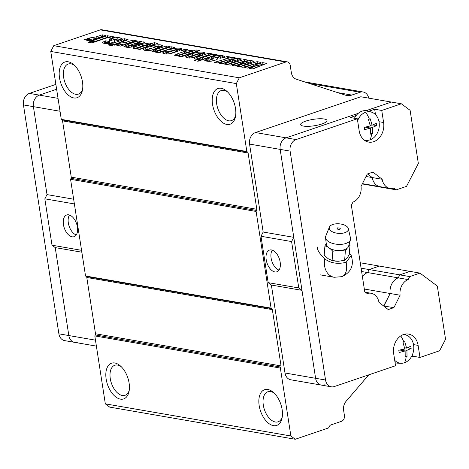 <?xml version="1.0" encoding="UTF-8"?>
<svg xmlns="http://www.w3.org/2000/svg" width="469" height="469" viewBox="0 0 469 469"><rect width="100%" height="100%" fill="white"/><g stroke="black" fill="none" stroke-linecap="round" stroke-linejoin="round"><path stroke-width="0.7" d="M272.249 250.147A11.467 6.513 -108.8 0 0 271.105 258.073A11.467 6.513 -108.8 0 0 279.026 270.08M266.204 259.738A11.467 6.513 71.2 0 1 269.499 250.088A11.467 6.513 71.2 0 1 280.169 262.153A11.467 6.513 71.2 0 1 276.88 271.809A11.467 6.513 71.2 0 1 266.204 259.738M324.226 119.015A13.355 3.248 171.2 0 1 327.016 120.504A13.355 3.248 171.2 0 1 318.351 124.977A13.355 3.248 171.2 0 1 303.408 126.085A13.355 3.248 171.2 0 1 300.623 124.59A13.355 3.248 171.2 0 1 309.282 120.123A13.355 3.248 171.2 0 1 324.226 119.015M368.757 111.241L374.667 109.23L381.743 110.455L401.364 103.79L391.422 102.066L366.207 110.631L391.422 102.066L360.813 96.766L255.505 132.551A9.427 7.41 99.8 0 0 249.555 144.083L263.173 232.032L293.776 237.337L280.163 149.388L315.602 378.295A9.427 7.41 99.8 0 0 321.335 385.09A9.427 7.41 99.8 0 0 324.349 384.838M419.966 273.105L409.718 276.587L399.776 274.863L398.21 277.865A13.038 10.254 99.8 0 0 390.149 293.5L400.11 295.218A13.038 10.254 -80.2 0 1 408.171 279.588L398.228 277.865L399.776 274.863L369.156 269.564L379.398 266.081L410.006 271.387L399.764 274.863L410.017 271.381L419.966 273.105L437.319 286.078L445.55 339.239L439.6 350.771L419.978 357.442L418.114 345.389A15.67 12.323 -80.2 0 0 408.575 334.098A15.67 12.323 -80.2 0 0 393.684 353.696L395.549 365.744L334.291 386.556A9.427 7.41 -80.2 0 1 331.284 386.814A9.427 7.41 -80.2 0 1 325.545 380.019L290.112 151.112A9.427 7.41 -80.2 0 1 296.056 139.574L286.113 137.851L358.263 113.334L286.113 137.851A9.427 7.41 99.8 0 0 280.163 149.388L249.555 144.083M325.545 380.019L315.602 378.295L301.983 290.346L298.776 287.948L291.595 241.564L293.776 237.337M364.319 289.027L390.149 293.5L383.66 306.017L393.907 307.641L388.232 309.569L378.964 302.376A13.038 10.254 -80.2 0 0 371.073 293.254L365.474 292.287M367.532 173.929L372.198 177.552A13.038 10.254 99.8 0 0 380.095 186.703A13.038 10.254 99.8 0 0 380.412 186.75M362.291 183.954L396.293 189.839L406.535 186.357L418.342 163.482L410.111 110.326L401.364 103.79M367.549 173.929L372.21 177.552L366.019 176.485M383.413 305.829L383.947 305.923M398.21 277.865L367.608 272.565A13.038 10.254 99.8 0 0 362.402 276.634A13.038 10.254 -80.2 0 1 367.608 272.565L361.611 271.528M284.994 372.996A9.427 7.41 99.8 0 0 290.733 379.784L321.335 385.09A9.427 7.41 99.8 0 1 315.602 378.295L284.994 372.996L271.375 285.046L301.983 290.346M291.595 241.564L260.993 236.265L268.168 282.649L298.776 287.948M360.256 262.769L379.398 266.081L369.156 269.564L367.608 272.565L369.156 269.564L361.089 268.168M268.168 282.649L271.375 285.046M263.173 232.032L260.993 236.265M69.482 215.025A11.467 6.513 -108.8 0 0 68.333 222.951A11.467 6.513 -108.8 0 0 76.254 234.957M63.438 224.616A11.467 6.513 71.2 0 1 66.727 214.966A11.467 6.513 71.2 0 1 77.403 227.031A11.467 6.513 71.2 0 1 74.108 236.681A11.467 6.513 71.2 0 1 63.438 224.616M74.378 203.939L44.831 198.821L47.011 194.594L33.399 106.645A9.427 7.41 99.8 0 1 39.343 95.113L56.62 89.239L39.343 95.113A9.427 7.41 99.8 0 0 33.399 106.645L47.011 194.594L73.645 199.208M44.831 198.821L52.012 245.205L81.559 250.323M81.852 252.216L55.219 247.603L68.832 335.552A9.427 7.41 99.8 0 0 74.571 342.347A9.427 7.41 99.8 0 0 77.578 342.094M96.391 346.122L74.571 342.347A9.427 7.41 99.8 0 1 68.832 335.552L55.219 247.603L52.012 245.205M349.37 253.108L351.193 255.423L346.186 262.282C337.786 264.358 330.663 263.226 324.812 258.906C319.6 253.852 317.097 249.871 317.296 246.97M344.481 249.66A11.186 5.569 4.5 0 0 346.99 248.394L345.36 251.062L341.168 250.376A11.186 5.569 4.5 0 0 344.481 249.66M348.344 228.614L350.507 238.123A12.569 6.255 -175.5 0 1 350.466 239.718A12.569 6.255 -175.5 0 1 345.882 243.464A12.569 6.255 -175.5 0 1 332.967 243.522A12.569 6.255 -175.5 0 1 325.533 237.736A12.569 6.255 -175.5 0 1 325.744 236.153L329.385 227.107A9.626 4.79 -175.5 0 1 332.814 224.487A9.626 4.79 -175.5 0 1 342.464 224.375A9.626 4.79 -175.5 0 1 348.344 228.614A9.626 4.79 -175.5 0 1 344.803 232.706A9.626 4.79 -175.5 0 1 333.828 232.401A9.626 4.79 -175.5 0 1 329.385 227.107M325.533 237.736L326.371 244.56A11.186 5.569 4.5 0 0 327.673 246.929A11.186 5.569 4.5 0 0 330.211 248.664A11.186 5.569 4.5 0 0 337.147 250.44A11.186 5.569 4.5 0 0 341.168 250.376M339.005 261.245A10.998 5.476 -175.5 0 1 338.296 261.268A10.998 5.476 -175.5 0 1 337.434 261.262A10.998 5.476 -175.5 0 1 334.995 261.069A10.998 5.476 -175.5 0 1 334.608 261.01M346.99 248.394A11.186 5.569 4.5 0 0 348.473 246.594L349.98 245.439L349.241 254.69L346.867 258.355L344.627 260.313L338.296 261.268L332.099 260.518L328.077 258.654L324.19 255.095L324.923 245.844L327.673 246.929M326.553 243.177L324.923 245.844M330.211 248.664L332.832 251.261L337.147 250.44M332.099 260.518L332.832 251.261M344.627 260.313L345.36 251.062M349.094 244.484L349.98 245.439M350.466 239.718L348.561 246.325A11.186 5.569 -175.5 0 1 348.473 246.594M339.925 229.359C337.375 229.464 336.631 228.954 337.686 227.828L340.324 228.21L339.925 229.359M396.293 189.839L394.013 188.139A13.038 10.254 -80.2 0 1 390.056 188.421A13.038 10.254 -80.2 0 1 382.159 179.275L372.21 177.552A13.038 10.254 99.8 0 0 380.107 186.697L362.443 183.643M398.228 277.865A13.038 10.254 99.8 0 0 390.161 293.5L383.959 305.917M255.505 132.551L286.113 137.851A9.427 7.41 99.8 0 0 280.163 149.388L290.112 151.112M371.073 293.254A13.038 10.254 -80.2 0 0 367.139 293.53L364.741 291.736L351.351 205.24L352.981 202.08A13.038 10.254 -80.2 0 0 361.024 186.486L367.25 174.028L372.925 172.1L382.159 179.275M400.11 295.218L393.907 307.641M419.978 357.442L412.902 356.211L411.43 356.716M296.056 139.574L357.314 118.757L350.237 117.531L356.176 115.515M381.743 110.455L383.607 122.503A15.67 12.323 -80.2 0 1 368.722 142.101A15.67 12.323 -80.2 0 1 359.178 130.81L357.314 118.757M409.718 276.587L408.171 279.588M412.597 354.259L412.902 356.211M404.917 334.157A15.67 12.323 -80.2 0 1 406.236 335.089M366.846 140.378A15.67 12.323 -80.2 0 1 365.298 140.817M374.667 109.23L375.505 114.635M55.87 84.391L29.4 93.39A9.427 7.41 99.8 0 0 23.45 104.921L58.889 333.828A9.427 7.41 99.8 0 0 64.628 340.623L74.571 342.347M403.369 334.59A14.416 11.338 -80.2 0 1 406.048 335.03A14.416 11.338 -80.2 0 1 413.599 345.114A14.416 11.338 -80.2 0 1 404.501 362.748A14.416 11.338 -80.2 0 1 401.159 363.264A14.416 11.338 -80.2 0 1 394.71 360.339M403.856 342.007L404.741 341.696L406.594 348.115L410.803 346.228L411.149 348.461L406.94 350.343L407.028 356.452L405.216 357.073L405.128 350.959L399.148 352.536L398.802 350.308L404.782 348.731L402.93 342.311L403.856 342.007A20.783 11.801 71.2 0 0 400.761 335.921M401.159 363.264L397.577 363.158A14.926 11.737 -80.2 0 1 395.086 362.736M405.128 350.959L399.922 350.056M401.476 349.675L401.575 350.343M405.292 356.153L407.028 356.452M406.94 350.343L402.115 349.505M411.149 348.461L407.403 347.81M405.656 347.951L404.694 348.279M406.594 348.115L404.583 347.764M357.618 120.715A14.416 11.338 -80.2 0 1 365.714 112.226A14.416 11.338 -80.2 0 1 371.548 112.144A14.416 11.338 -80.2 0 1 379.093 122.227A14.416 11.338 -80.2 0 1 369.994 139.862A14.416 11.338 -80.2 0 1 366.652 140.378A14.416 11.338 -80.2 0 1 363.979 139.885M369.349 119.12L370.234 118.809L372.087 125.229L376.302 123.341L376.648 125.575L372.433 127.457L372.521 133.571L370.709 134.187L370.621 128.072L364.648 129.649L364.302 127.421L370.276 125.844L368.423 119.425L369.349 119.12A20.783 11.801 71.2 0 0 365.714 112.226M354.447 118.264A14.926 11.737 -80.2 0 1 368.136 111.036L371.548 112.144M370.621 128.072L365.415 127.169M366.969 126.788L367.075 127.457M370.786 133.266L372.521 133.571M372.433 127.457L367.614 126.618M376.648 125.575L372.896 124.924M371.155 125.065L370.188 125.393M372.087 125.229L370.082 124.877M259.175 405.585A18.854 10.705 71.2 0 1 273.257 392.272A18.854 10.705 71.2 0 1 282.133 409.56A18.854 10.705 71.2 0 1 282.039 418.119A18.854 10.705 71.2 0 1 270.472 424.556A18.854 10.705 71.2 0 1 259.175 405.585M274.242 393.174A15.876 9.017 -108.8 0 0 267.863 391.75A15.876 9.017 -108.8 0 0 263.308 405.11A15.876 9.017 -108.8 0 0 278.082 421.819A15.876 9.017 -108.8 0 0 282.268 416.8M121.207 366.67A15.876 9.017 -108.8 0 0 117.584 365.058A15.876 9.017 -108.8 0 0 114.835 365.24A15.876 9.017 -108.8 0 0 110.274 378.6A15.876 9.017 -108.8 0 0 122.298 395.496A15.876 9.017 -108.8 0 0 125.053 395.308A15.876 9.017 -108.8 0 0 129.239 390.29M114.823 362.988A18.854 10.705 71.2 0 1 120.222 365.761A18.854 10.705 71.2 0 1 129.004 391.609A18.854 10.705 71.2 0 1 120.422 399.137A18.854 10.705 71.2 0 1 106.146 379.075A18.854 10.705 71.2 0 1 114.823 362.988M280.867 367.092L95.313 334.954A1.571 1.237 99.8 0 0 95.506 333.77L281.06 365.908A1.571 1.237 -80.2 0 1 280.867 367.092L280.362 368.071L94.814 335.927L105.326 403.85L109.699 407.115L295.253 439.26L290.88 435.988L105.326 403.85M62.547 120.861L71.259 177.147L256.813 209.285L248.101 153.005L62.547 120.861A1.571 1.237 99.8 0 0 62.025 119.917L247.579 152.062A1.571 1.237 -80.2 0 1 248.101 153.005M212.551 104.388A18.854 10.705 71.2 0 1 226.627 91.074A18.854 10.705 71.2 0 1 235.502 108.362A18.854 10.705 71.2 0 1 235.415 116.922A18.854 10.705 71.2 0 1 223.842 123.359A18.854 10.705 71.2 0 1 212.551 104.388M227.612 91.977A15.876 9.017 -108.8 0 0 221.239 90.552A15.876 9.017 -108.8 0 0 216.678 103.913A15.876 9.017 -108.8 0 0 231.457 120.621A15.876 9.017 -108.8 0 0 235.643 115.603M59.516 77.877A18.854 10.705 71.2 0 1 73.598 64.564A18.854 10.705 71.2 0 1 82.474 81.852A18.854 10.705 71.2 0 1 82.38 90.411A18.854 10.705 71.2 0 1 70.813 96.854A18.854 10.705 71.2 0 1 59.516 77.877M74.583 65.472A15.876 9.017 -108.8 0 0 68.204 64.042A15.876 9.017 -108.8 0 0 63.649 77.403A15.876 9.017 -108.8 0 0 78.423 94.111A15.876 9.017 -108.8 0 0 82.608 89.092M199.724 50.57L181.72 56.685L177.974 56.034L179.457 55.559L175.453 55.717L174.585 55.272L177.669 53.736L184.253 51.496L191.698 50.218L192.354 51.18L196.03 49.931L199.724 50.57M192.583 50.693L192.589 52.686L196.265 51.438L196.03 49.931M128.946 47.316L128.782 46.243L132.967 45.124L136.309 45.704L135.265 46.056C131.795 47.234 128.664 47.592 125.874 47.129L123.927 46.337L129.849 43.658L137.722 40.985L141.415 41.624L139.973 42.116L143.713 41.905L144.722 42.439L141.128 44.063L130.124 45.464L128.57 46.144L128.805 47.65M287.333 61.885L101.779 29.74A4.713 3.705 99.8 0 0 100.278 29.869L53.747 45.681L50.769 51.449L61.287 119.366L246.841 151.51L236.323 83.588L239.296 77.819L285.832 62.008A4.713 3.705 -80.2 0 1 287.333 61.885A4.713 3.705 -80.2 0 1 290.205 65.279L291.337 72.601A9.427 7.41 -80.2 0 0 296.267 79.191L345.448 95.16A15.712 12.352 -80.2 0 0 346.796 95.488A15.712 12.352 -80.2 0 0 351.809 95.072L360.116 92.246A9.427 7.41 -80.2 0 1 363.123 91.994A9.427 7.41 -80.2 0 1 368.74 98.138M239.296 77.819L53.747 45.681M229.98 56.966L226.158 58.267L223.344 57.781L227.172 56.479L229.98 56.966M254.057 65.15L262.71 62.635L266.843 63.35L252.721 68.984L249.637 68.451L257.821 65.132L247.755 68.122L244.677 67.589L253.078 64.312L242.919 67.284L236.98 66.258L245.17 62.94L235.104 65.93L232.026 65.402L240.421 62.119L230.267 65.097L224.329 64.065L232.513 60.747L222.447 63.743L219.375 63.209L227.77 59.926L217.616 62.905L214.409 62.348L231.786 57.277L235.737 57.963L228.749 60.765L237.408 58.25L241.535 58.965L228.942 63.989L244.437 59.469L248.388 60.155L241.4 62.957L250.059 60.442L254.186 61.158L241.594 66.182L257.088 61.662L261.045 62.348L254.057 65.15L254.221 66.199M105.918 35.474L90.165 40.826L86.478 40.187L88.705 39.431L83.969 39.871L89.591 37.96L96.092 36.922L102.224 34.835L105.918 35.474M111.188 36.389L95.436 41.741L91.572 41.073L107.319 35.72L111.188 36.389M94.539 42.046L92.065 42.89L88.195 42.216L90.669 41.378L94.539 42.046M115.052 37.057L111.229 38.358L108.415 37.872L112.243 36.57L115.052 37.057M114.43 39.625L114.846 40.557C115.48 41.12 114.753 41.753 112.683 42.462C109.494 43.535 106.656 43.84 104.177 43.371L102.195 42.521L105.531 40.832L108.872 41.413L106.762 42.433L108.468 42.181L109.728 41.43L109.113 39.783L111.229 38.81C114.5 37.684 117.438 37.35 120.035 37.807L122.081 38.693L118.393 40.522L115.227 39.976L117.725 38.792L115.644 39.109L114.43 39.625L114.77 41.518M106.744 43.834L106.51 42.327L106.938 43.576M108.96 40.211L109.113 39.783L109.265 40.756M118.147 40.481L117.725 38.792M114.958 41.272L114.993 40.95M114.166 44.754L111.686 45.593L107.999 44.954L110.473 44.115L109.242 43.898L111.716 43.06L112.947 43.271L121.383 40.404L122.972 39.783L121.893 39.513L124.367 38.669L128.066 39.619L116.64 43.91L117.344 44.033L114.166 44.754M136.315 40.739L120.568 46.091L116.875 45.452L119.108 44.696L114.366 45.135L119.994 43.224L126.489 42.187L132.627 40.1L136.315 40.739M157.895 43.324L139.897 49.444L136.145 48.794L137.634 48.319L133.63 48.471L132.762 48.031L135.846 46.49L142.429 44.25L149.875 42.972L150.531 43.934L154.207 42.685L157.895 43.324M150.76 43.447L150.76 45.44L154.442 44.192L154.207 42.685M154.77 49.257C151.264 50.488 148.034 50.887 145.068 50.453L143.326 49.614L146.979 47.668L150.49 48.278L147.653 49.515L157.279 46.513L158.352 45.827L153.691 47.099L150.356 46.519C154.137 45.071 157.76 44.543 161.219 44.936L163.048 45.716L159.214 47.744L154.77 49.257M147.712 50.933L147.477 49.433L147.823 50.629M158.751 47.416L158.352 45.827M174.802 47.41L159.055 52.757L155.362 52.118L156.769 51.643L152.859 51.801L151.909 51.355L155.368 49.685L166.366 45.944L170.059 46.583L157.285 51.185L171.109 46.765L174.802 47.41M157.326 52.604L157.092 51.098L157.49 52.487M173.923 52.575C170.423 53.806 167.187 54.205 164.22 53.771L162.479 52.933L166.132 50.986L169.649 51.596L166.806 52.833L176.432 49.831L177.505 49.145L172.844 50.418L169.508 49.837C173.296 48.389 176.913 47.861 180.372 48.254L182.201 49.034L178.367 51.062L173.923 52.575M166.864 54.252L166.63 52.751L166.982 53.947M177.903 50.734L177.505 49.145M187.981 49.691L184.159 50.992L181.345 50.505L185.173 49.204L187.981 49.691M197.449 56.391C193.797 57.722 190.391 58.179 187.237 57.757L185.349 56.884L188.673 55.043L192.501 53.742C196.3 52.299 199.894 51.795 203.282 52.223L205.34 53.05L201.459 55.025L197.449 56.391M217.153 54.744L198.029 61.24L194.342 60.601L198.651 59.141L195.245 59.141L194.207 58.631L197.725 56.931L208.541 53.249L212.234 53.888L199.571 58.508L213.465 54.105L217.153 54.744M199.806 60.014L199.348 58.408L199.806 60.014L202.432 59.44L213.694 55.612L213.465 54.105M216.883 57.37L217.299 58.303C217.927 58.865 217.206 59.499 215.136 60.208C211.947 61.281 209.11 61.586 206.63 61.117L204.648 60.267L207.984 58.578L211.326 59.158L209.215 60.179L210.921 59.926L212.181 59.176L211.566 57.529L213.682 56.556C216.954 55.43 219.891 55.096 222.488 55.553L224.534 56.438L220.84 58.267L217.68 57.722L220.178 56.538L218.097 56.855L216.883 57.37L217.223 59.264M209.192 61.58L208.963 60.073L209.391 61.322M211.413 57.957L211.566 57.529L211.718 58.502M220.594 58.226L220.178 56.538M217.411 59.018L217.446 58.695M95.313 334.954L94.814 335.927M281.06 365.908L272.348 309.628L86.794 277.484L95.506 333.77M86.794 277.484A1.571 1.237 99.8 0 0 86.273 276.54L271.827 308.684A1.571 1.237 -80.2 0 1 272.348 309.628M256.813 209.285A1.571 1.237 -80.2 0 1 256.619 210.47L71.065 178.331L70.567 179.305L85.534 275.989L86.273 276.54M71.065 178.331A1.571 1.237 99.8 0 0 71.259 177.147M61.287 119.366L62.025 119.917M368.769 374.842L346.122 401.241A9.427 7.41 -80.2 0 0 343.625 410.357L344.434 415.569A4.713 3.705 -80.2 0 1 341.455 421.338L330.78 424.967A2.198 1.729 -80.2 0 0 329.66 425.993L328.558 427.939L295.253 439.26M290.88 435.988L280.362 368.071M85.534 275.989L271.082 308.133L256.115 211.449L70.567 179.305M236.323 83.588L50.769 51.449M246.841 151.51L247.579 152.062M256.619 210.47L256.115 211.449M271.082 308.133L271.827 308.684M227.383 57.851L227.172 56.479M253.09 64.4L257.323 63.168L257.088 61.662M257.323 63.168L258.489 63.368M257.891 65.607L262.945 64.142L262.71 62.635M262.945 64.142L264.282 64.37M252.398 68.931L258.056 66.639L257.821 65.132M247.509 68.081L253.307 65.812L253.078 64.312M241.594 66.182L241.734 67.079M227.096 64.546L232.747 62.254L232.513 60.747M222.206 63.696L228.004 61.433L227.77 59.926M227.782 60.02L232.014 58.783L231.786 57.277M232.014 58.783L233.187 58.983M228.913 61.82L228.749 60.765M232.589 61.222L237.642 59.756L237.408 58.25M237.642 59.756L238.973 59.991M228.942 63.989L229.077 64.886M239.747 66.739L245.398 64.446L245.17 62.94M234.858 65.889L240.656 63.626L240.421 62.119M240.439 62.213L244.671 60.976L244.437 59.469M244.671 60.976L245.838 61.175M241.564 64.013L241.4 62.957M245.24 63.415L250.294 61.949L250.059 60.442M250.294 61.949L251.63 62.178M88.887 40.604L88.705 39.431M88.77 39.824L89.825 39.46L89.591 37.96M89.825 39.46L96.321 38.429L102.459 36.342L102.224 34.835M102.459 36.342L103.057 36.447M94.662 41.606L107.553 37.227L107.319 35.72M107.553 37.227L108.327 37.362M90.875 42.679L90.669 41.378M112.454 37.942L112.243 36.57M103.35 43.195L105.765 42.339L105.531 40.832M105.765 42.339L106.533 42.474M108.667 43.47L108.468 42.181M109.705 43.3L109.728 41.43M109.347 41.29L111.464 40.311L111.229 38.81M111.464 40.311L114.958 39.361M117.989 39.109L120.269 39.314L120.035 37.807M120.269 39.314L121.154 39.502M110.678 45.417L110.473 44.115M110.614 45.018L111.95 44.567L111.716 43.06M111.95 44.567L113.181 44.778L112.947 43.271M113.181 44.778L123.206 41.29L122.972 39.783M123.113 40.686L124.602 40.176L124.367 38.669M124.602 40.176L126.571 40.522M116.693 44.256L116.64 43.91M119.29 45.874L119.108 44.696M119.173 45.088L120.228 44.731L119.994 43.224M120.228 44.731L126.724 43.693L132.862 41.606L132.627 40.1M132.862 41.606L133.46 41.712M131.531 47.064L131.314 45.686M132.487 46.877L133.202 46.63L132.967 45.124M125.088 46.964L137.956 42.491L137.722 40.985M137.956 42.491L138.636 42.609M139.785 42.808L140.084 42.861M143.233 43.336L140.208 43.617L139.973 42.116M143.889 43.066L143.713 41.905M138.443 44.848L139.756 44.074M137.171 43.066L133.9 44.18L138.208 43.341L139.522 42.568L137.171 43.066M134.017 44.954L133.9 44.18M139.997 44.18L139.522 42.568M138.431 44.79L138.208 43.341M137.751 49.069L137.634 48.319M134.497 48.553L147.313 44.491M149.142 44.385L150.103 44.479L149.875 42.972M150.103 44.479L150.637 44.619M154.442 44.192L155.04 44.297M139.205 49.321L149.165 45.704M146.504 44.76L138.138 47.867L147.336 45.024L148.931 44.197L146.504 44.76M149.359 45.792L148.931 44.197M147.565 46.525L147.336 45.024M141.005 48.758L140.77 47.252M138.343 49.169L137.927 47.779L138.156 49.286M144.341 50.294L147.213 49.175L146.979 47.668M147.213 49.175L147.706 49.257M150.508 50.4L157.508 48.014L157.279 46.513M157.508 48.014L158.586 47.334M153.551 47.076L154.424 46.847M158.569 46.273L161.453 46.443L161.219 44.936M161.453 46.443L162.157 46.589M156.886 52.381L156.769 51.643M153.639 51.889L166.601 47.451L166.366 45.944M166.601 47.451L167.198 47.557M158.352 52.639L171.343 48.272L171.109 46.765M171.343 48.272L171.947 48.377M163.499 53.613L166.366 52.493L166.132 50.986M166.366 52.493L166.858 52.575M169.661 53.712L176.666 51.332L176.432 49.831M176.666 51.332L177.739 50.652M172.703 50.394L173.583 50.165M177.728 49.591L180.606 49.761L180.372 48.254M180.606 49.761L181.315 49.907M185.384 50.576L185.173 49.204M179.574 56.315L179.457 55.559M176.321 55.799L189.142 51.737M190.965 51.631L191.932 51.725L191.698 50.218M191.932 51.725L192.46 51.866M196.265 51.438L196.863 51.543M181.028 56.567L190.989 52.944M188.327 52.006L179.961 55.113L189.159 52.264L190.754 51.438L188.327 52.006M191.182 53.038L190.754 51.438M189.394 53.771L189.159 52.264M182.828 56.004L182.593 54.498M180.166 56.415L179.75 55.02L179.985 56.526M186.351 57.558L197.795 53.841M200.843 53.536L203.517 53.73L203.282 52.223M203.517 53.73L204.384 53.912M192.823 57.652L200.855 54.656M198.446 53.618L189.81 56.819L199.343 53.853L200.621 53.149L198.446 53.618M201.031 54.738L200.621 53.149M192.419 57.722L192.196 56.28M189.986 57.939L189.623 56.737L189.851 58.238M197.431 61.14L198.885 60.642L198.651 59.141M195.761 59.211L208.775 54.756L208.541 53.249M208.775 54.756L209.379 54.861M213.694 55.612L214.298 55.711M205.803 60.941L208.218 60.085L207.984 58.578M208.218 60.085L208.986 60.22M211.12 61.216L210.921 59.926M212.158 61.046L212.181 59.176M211.8 59.035L213.917 58.062L213.682 56.556M213.917 58.062L217.411 57.107M220.442 56.855L222.722 57.06L222.488 55.553M222.722 57.06L223.602 57.247M29.4 93.39L58.033 98.349M23.45 104.921L60.032 111.259M58.889 333.828L95.465 340.166M346.186 262.282A15.712 8.923 71.2 0 1 346.398 263.449A15.712 8.923 -108.8 0 1 341.889 276.669C351.175 272.313 354.277 265.231 351.193 255.423M320.304 274.875L334.151 277.273A15.712 12.352 -80.2 0 1 324.589 265.952A15.712 12.352 -80.2 0 1 324.812 258.906M418.114 345.389L413.506 344.592M379.005 121.706L383.607 122.503M404.501 362.748A20.783 11.801 -108.8 0 0 406.142 356.768M369.994 139.862A20.783 11.801 -108.8 0 0 371.636 133.882M285.832 62.008L100.278 29.869M337.592 92.61L351.809 95.072M360.116 92.246L309.446 83.47M259.152 65.244L258.917 63.737M233.849 60.859L233.615 59.352M246.501 63.051L246.266 61.545M96.321 38.429L96.092 36.922M104.839 42.656L104.605 41.149M116.347 40.17L116.265 39.619M121.618 41.911L121.383 40.404M126.167 40.445L125.932 38.945M126.724 43.693L126.489 42.187M130.083 45.165L129.849 43.658M136.074 47.996L135.846 46.49M142.664 45.757L142.429 44.25M150.027 50.464L149.804 49.052M155.602 51.191L155.368 49.685M160.674 51.901L160.445 50.394M169.18 53.783L168.963 52.37M177.903 55.242L177.669 53.736M184.487 53.003L184.253 51.496M188.907 56.55L188.673 55.043M192.736 55.248L192.501 53.742M199.577 55.36L199.343 53.853M197.953 58.437L197.725 56.931M202.432 59.44L202.198 57.933M207.292 60.401L207.058 58.895M218.8 57.916L218.718 57.37M334.151 277.273L341.889 276.669M390.056 188.421L380.107 186.697M331.284 386.814L321.335 385.09M406.048 335.03L404.032 334.374M366.652 140.378L364.536 140.313M363.123 91.994L304.334 81.811"/></g></svg>

